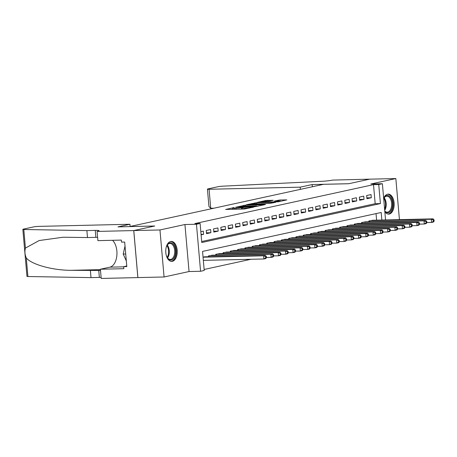 <?xml version="1.0" encoding="UTF-8"?>
<svg xmlns="http://www.w3.org/2000/svg" width="457" height="457" viewBox="0 0 457 457"><rect width="100%" height="100%" fill="white"/><g stroke="black" fill="none" stroke-linecap="round" stroke-linejoin="round"><path stroke-width="0.69" d="M234.155 207.541L225.644 209.46L244.147 209.032L253.498 207.192L251.076 207.438A4.022 0.366 -5 0 1 245.495 208.015L243.952 208.049A4.022 0.366 -5 0 1 242.233 207.901A4.022 0.366 -5 0 1 242.953 207.627L241.513 207.661A4.022 0.366 -5 0 1 235.932 208.238L234.39 208.272A4.022 0.366 -5 0 1 232.676 208.124A4.022 0.366 -5 0 1 233.39 207.849L234.155 207.541M384.84 211.785A9.991 5.752 88.7 0 0 388.65 214.122A9.991 5.752 88.7 0 0 389.284 214.042A9.991 5.752 88.7 0 0 394.145 203.445A9.991 5.752 88.7 0 0 388.187 194.139A9.991 5.752 88.7 0 0 387.553 194.219A9.991 5.752 88.7 0 0 383.663 198.292M170.632 241.49A9.991 5.752 88.7 0 0 165.771 252.093A9.991 5.752 88.7 0 0 171.729 261.393A9.991 5.752 88.7 0 0 172.363 261.318A9.991 5.752 88.7 0 0 177.225 250.716A9.991 5.752 88.7 0 0 171.266 241.416A9.991 5.752 88.7 0 0 170.632 241.49M273.269 200.292L266.02 200.457L257.348 202.382L278.136 201.823L286.807 199.898L279.998 199.995L274.417 201.051L278.062 201.023A3.365 0.303 -5 0 1 279.495 201.149A3.365 0.303 -5 0 1 277.707 201.577A3.365 0.303 -5 0 1 274.234 201.857L262.05 202.143A3.365 0.303 -5 0 1 260.616 202.017A3.365 0.303 -5 0 1 262.404 201.588A3.365 0.303 -5 0 1 265.877 201.303L269.653 201.08L273.269 200.292M201.68 241.519L375.174 203.708L373.506 184.645L378.739 184.525L382.389 183.731L385.554 219.954M97.09 231.425L133.741 230.574L154.632 226.021L117.975 226.872L129.937 224.267L38.816 226.381A3.845 0.348 -5 0 0 33.487 226.929L23.536 229.1A3.845 0.348 -5 0 0 22.85 229.357A3.845 0.348 -5 0 0 23.804 229.505L86.881 230.591L95.262 230.397A8.969 0.811 175 0 1 99.089 230.728A8.969 0.811 175 0 1 97.49 231.339L97.09 231.425L97.895 240.639L121.351 240.096L121.533 242.13L124.675 242.056L126.818 266.58L123.676 266.654L123.853 268.687L100.397 269.23L101.203 278.444L137.894 277.588L133.781 230.568L154.74 225.998L129.605 226.581L323.556 184.314L348.697 183.731L369.656 179.161L395.842 178.556L370.867 183.994L382.389 183.731M133.781 230.568L159.961 229.962L164.074 276.982L189.049 271.538L200.572 271.269L196.459 224.25L200.103 223.456L201.771 242.518L380.407 203.588L378.739 184.525M189.049 271.538L184.936 224.518L159.961 229.962M184.936 224.518L196.459 224.25M373.506 184.645L194.865 223.576L200.103 223.456M245.506 205.13L235.629 207.284L254.132 206.855L264.546 204.747L245.506 205.13L245.592 206.113M246.443 204.725L256.634 202.702L275.674 202.32L270.093 203.376L260.844 203.731L258.222 204.336L265.568 204.422L246.454 204.856M399.435 219.634L395.842 178.556M137.894 277.588L164.074 276.982M201.097 234.847L203.605 234.298L203.325 231.122L200.823 231.67M210.62 229.534L206.244 230.488L206.524 233.664L210.894 232.71L210.62 229.534M217.909 227.946L213.533 228.9L213.813 232.076L218.189 231.122L217.909 227.946M225.204 226.358L220.828 227.306L221.102 230.488L225.478 229.534L225.204 226.358M232.493 224.764L228.117 225.718L228.397 228.894L232.773 227.946L232.493 224.764M239.782 223.176L235.412 224.13L235.686 227.306L240.062 226.352L239.782 223.176M247.077 221.588L242.701 222.542L242.981 225.718L247.351 224.764L247.077 221.588M254.366 220L249.99 220.954L250.27 224.13L254.646 223.176L254.366 220M261.661 218.412L257.285 219.366L257.559 222.542L261.935 221.588L261.661 218.412M268.95 216.818L264.574 217.772L264.854 220.954L269.23 220L268.95 216.818M276.239 215.23L271.869 216.184L272.144 219.36L276.519 218.406L276.239 215.23M283.534 213.642L279.158 214.596L279.438 217.772L283.808 216.818L283.534 213.642M290.823 212.054L286.448 213.008L286.728 216.184L291.103 215.23L290.823 212.054M298.118 210.466L293.742 211.42L294.017 214.596L298.392 213.642L298.118 210.466M305.407 208.878L301.032 209.832L301.312 213.008L305.687 212.054L305.407 208.878M312.697 207.284L308.326 208.238L308.601 211.42L312.976 210.466L312.697 207.284M319.991 205.696L315.616 206.65L315.896 209.826L320.266 208.872L319.991 205.696M327.281 204.108L322.905 205.062L323.185 208.238L327.56 207.284L327.281 204.108M334.575 202.52L330.2 203.474L330.474 206.65L334.85 205.696L334.575 202.52M341.865 200.931L337.489 201.885L337.769 205.062L342.144 204.108L341.865 200.931M349.154 199.343L344.778 200.297L345.058 203.474L349.434 202.52L349.154 199.343M356.449 197.75L352.073 198.704L352.353 201.885L356.723 200.931L356.449 197.75M363.738 196.162L359.362 197.116L359.642 200.292L364.018 199.338L363.738 196.162M366.931 198.704L371.307 197.75L371.033 194.573L366.657 195.527L366.931 198.704M204.13 269.476L250.944 259.273M376.614 220.16L376.037 213.602M205.57 256.788L203.045 257.085M208.541 256.72L208.466 255.903L212.865 255.2M215.83 255.132L215.761 254.315L220.154 253.606M223.067 252.721L223.136 253.538L223.05 252.727L227.449 252.018M230.414 251.95L230.339 251.139L234.738 250.43M237.703 250.362L237.634 249.545L242.027 248.842M244.941 247.957L245.009 248.774L244.923 247.957L249.322 247.254M252.23 246.363L252.304 247.186L252.218 246.369L256.611 245.666M259.576 245.598L259.507 244.781L263.906 244.072M266.871 244.004L266.797 243.193L271.195 242.484M274.103 241.599L274.177 242.416L274.091 241.604L278.484 240.896M281.398 240.011L281.466 240.828L281.381 240.011L285.779 239.308M288.744 239.24L288.675 238.423L293.068 237.72M296.033 237.651L295.965 236.835L300.363 236.132M303.271 235.241L303.345 236.058L303.254 235.246L307.652 234.538M310.617 234.47L310.549 233.658L314.942 232.95M317.912 232.881L317.838 232.07L322.236 231.362M325.144 230.477L325.218 231.293L325.133 230.477L329.526 229.774M332.439 228.888L332.507 229.705L332.422 228.888L336.82 228.186M339.785 228.117L339.711 227.3L344.11 226.598M347.074 226.523L347.006 225.712L351.399 225.004M354.312 224.119L354.381 224.935L354.295 224.124L358.694 223.416M361.658 223.347L361.59 222.536L365.983 221.828M368.948 221.759L368.879 220.942L373.278 220.24M381.846 220.04L381.189 212.482L202.548 251.413L204.216 270.475L200.572 271.269M375.174 203.708L380.407 203.588M203.605 234.298L201.057 234.361M210.894 232.71L206.45 232.813M218.189 231.122L213.739 231.225M225.478 229.534L221.028 229.637M232.773 227.946L228.323 228.049M240.062 226.352L235.612 226.455M247.351 224.764L242.907 224.867M254.646 223.176L250.196 223.279M261.935 221.588L257.485 221.691M269.23 220L264.78 220.103M276.519 218.406L272.069 218.515M283.808 216.818L279.364 216.921M291.103 215.23L286.653 215.333M298.392 213.642L293.942 213.745M305.687 212.054L301.237 212.157M312.976 210.466L308.526 210.568M320.266 208.872L315.821 208.98M327.56 207.284L323.11 207.387M334.85 205.696L330.4 205.799M342.144 204.108L337.694 204.21M349.434 202.52L344.984 202.622M356.723 200.931L352.278 201.034M364.018 199.338L359.568 199.441M371.307 197.75L366.857 197.852M240.622 209.112A4.022 0.366 -5 0 0 241.622 208.935L241.513 207.661M242.313 208.78L241.622 208.935M232.75 209.003L231.265 209.329M258.496 206.101L256.988 206.136M237.543 206.947L256.263 206.307A4.022 0.366 -5 0 0 256.983 206.033A4.022 0.366 -5 0 0 255.263 205.884L244.158 206.141A4.022 0.366 -5 0 0 238.583 206.718L237.543 206.947M259.65 203.908L260.067 203.896M254.8 203.731A3.365 0.303 -5 0 0 251.321 204.011A3.365 0.303 -5 0 0 249.539 204.439A3.365 0.303 -5 0 0 250.973 204.565L255.263 204.468L259.405 203.765L254.8 203.731M280.758 201.251L279.513 201.297M266.448 257.708L266.334 256.44L265.608 256.6L265.717 257.868L266.448 257.708L265.717 258.576L263.895 258.97L263.615 255.794L265.437 255.4L204.273 256.817M203.331 260.376L263.895 258.97L265.717 257.868M203.057 257.2L263.615 255.794L265.608 256.6M265.437 255.4L266.334 256.44M166.045 247.968A8.649 4.976 -91.3 0 1 167.016 245.363A8.649 4.976 -91.3 0 1 167.548 244.529A8.649 4.976 -91.3 0 1 174.545 246.209A8.649 4.976 -91.3 0 1 173.769 258.319A8.649 4.976 -91.3 0 1 167.302 257.645A8.649 4.976 -91.3 0 1 166.211 255.092M167.165 257.417A8.003 4.61 88.7 0 0 170.324 259.439A8.003 4.61 88.7 0 0 173.014 257.817A8.003 4.61 88.7 0 0 174.454 248.837A8.003 4.61 88.7 0 0 169.953 243.432A8.003 4.61 88.7 0 0 167.256 245.055A8.003 4.61 88.7 0 0 166.891 245.603M171.055 261.341A9.928 5.713 88.7 0 0 174.231 259.336A9.928 5.713 88.7 0 0 176.042 248.34A9.928 5.713 88.7 0 0 170.598 241.502M125.024 246.043L123.201 254.058L126.332 260.993M125.721 254.001L123.201 254.058M165.771 252.053A5.701 3.279 88.7 0 0 165.748 251.024M383.686 198.584A8.649 4.976 -91.3 0 1 383.937 198.087A8.649 4.976 -91.3 0 1 384.468 197.258A8.649 4.976 -91.3 0 1 391.466 198.932A8.649 4.976 -91.3 0 1 390.689 211.043A8.649 4.976 -91.3 0 1 384.788 211.174M384.771 211.008A8.003 4.61 88.7 0 0 387.245 212.168A8.003 4.61 88.7 0 0 389.935 210.546A8.003 4.61 88.7 0 0 391.375 201.566A8.003 4.61 88.7 0 0 386.873 196.156A8.003 4.61 88.7 0 0 384.177 197.778A8.003 4.61 88.7 0 0 383.811 198.327M387.976 214.065A9.928 5.713 88.7 0 0 391.152 212.065A9.928 5.713 88.7 0 0 392.963 201.063A9.928 5.713 88.7 0 0 387.519 194.225M86.881 230.591L87.493 237.549L63.083 237.229L39.148 240.548L25.426 248.1C24.547 251.293 24.838 254.572 26.289 257.931C31.453 264.489 52.589 270.338 71.046 270.321L98.763 270.458A8.969 0.811 175 0 1 100.5 270.453M90.389 270.653L90.994 277.61L99.375 277.416A8.969 0.811 175 0 1 101.111 277.41M97.604 237.349A8.969 0.811 175 0 0 95.867 237.354L87.493 237.549M26.289 257.931L27.917 276.525L90.994 277.61M133.741 230.574L137.86 277.593M129.937 224.267L130.125 226.466M112.525 240.296A14.413 8.295 -91.3 0 1 116.843 255.634A14.413 8.295 -91.3 0 1 109.909 267.156L100.397 269.23M27.917 276.525A3.845 0.348 175 0 1 26.963 276.382L22.85 229.357M126.766 265.98L123.676 266.654M300.38 189.364L300.192 187.164L209.072 189.272L210.734 208.272L213.956 208.198M210.734 208.272L208.952 206.524L207.432 189.135A3.845 0.348 -5 0 1 208.118 188.872L218.069 186.702A3.845 0.348 -5 0 1 222.588 186.182L320.203 181.372A8.969 0.811 -5 0 0 332.639 180.092L369.696 179.155L348.805 183.708L312.148 184.554L300.192 187.164M312.342 186.759L312.148 184.554M207.432 189.135A3.845 0.348 -5 0 0 209.072 189.272M273.737 256.12L273.629 254.852L272.898 255.012L273.012 256.28L273.737 256.12L273.006 256.988L271.184 257.382L270.904 254.206L272.732 253.812L211.568 255.229M266.431 257.497L271.184 257.382L273.012 256.28M209.746 255.623L270.904 254.206L272.898 255.012M272.732 253.812L273.629 254.852M281.032 254.532L280.918 253.264L280.192 253.418L280.301 254.692L281.032 254.532L280.301 255.4L278.479 255.794L278.199 252.618L280.021 252.218L218.857 253.641M273.72 255.903L278.479 255.794L280.301 254.692M217.035 254.035L278.199 252.618L280.192 253.418M280.021 252.218L280.918 253.264M288.321 252.944L288.213 251.67L287.482 251.83L287.59 253.104L288.321 252.944L287.59 253.806L285.768 254.206L285.488 251.03L287.31 250.63L226.146 252.053M281.009 254.315L285.768 254.206L287.59 253.104M224.324 252.447L285.488 251.03L287.482 251.83M287.31 250.63L288.213 251.67M295.61 251.356L295.502 250.082L294.771 250.242L294.885 251.516L295.61 251.356L294.879 252.218L293.057 252.618L292.783 249.442L294.605 249.042L233.441 250.459M288.304 252.727L293.057 252.618L294.885 251.516M231.619 250.859L292.783 249.442L294.771 250.242M294.605 249.042L295.502 250.082M302.905 249.768L302.791 248.494L302.066 248.654L302.174 249.922L302.905 249.768L302.174 250.63L300.352 251.03L300.072 247.848L301.894 247.454L240.73 248.871M295.593 251.139L300.352 251.03L302.174 249.922M238.908 249.271L300.072 247.848L302.066 248.654M301.894 247.454L302.791 248.494M310.194 248.174L310.086 246.906L309.355 247.066L309.469 248.334L310.194 248.174L309.463 249.042L307.641 249.436L307.361 246.26L309.189 245.866L248.025 247.283M302.888 249.551L307.641 249.436L309.469 248.334M246.203 247.683L307.361 246.26L309.355 247.066M309.189 245.866L310.086 246.906M317.489 246.586L317.375 245.318L316.65 245.478L316.758 246.746L317.489 246.586L316.758 247.454L314.936 247.848L314.656 244.672L316.478 244.278L255.314 245.695M310.177 247.962L314.936 247.848L316.758 246.746M253.492 246.089L314.656 244.672L316.65 245.478M316.478 244.278L317.375 245.318M324.778 244.998L324.67 243.73L323.939 243.884L324.047 245.158L324.778 244.998L324.047 245.866L322.225 246.26L321.945 243.084L323.767 242.684L262.604 244.107M317.466 246.369L322.225 246.26L324.047 245.158M260.781 244.501L321.945 243.084L323.939 243.884M323.767 242.684L324.67 243.73M332.068 243.41L331.959 242.136L331.228 242.296L331.342 243.57L332.068 243.41L331.336 244.272L329.514 244.672L329.24 241.496L331.062 241.096L269.898 242.518M324.761 244.781L329.514 244.672L331.342 243.57M268.076 242.913L329.24 241.496L331.228 242.296M331.062 241.096L331.959 242.136M339.362 241.822L339.248 240.548L338.523 240.708L338.631 241.982L339.362 241.822L338.631 242.684L336.809 243.084L336.529 239.908L338.351 239.508L277.188 240.925M332.05 243.193L336.809 243.084L338.631 241.982M275.365 241.325L336.529 239.908L338.523 240.708M338.351 239.508L339.248 240.548M346.652 240.233L346.543 238.96L345.812 239.12L345.926 240.388L346.652 240.233L345.92 241.096L344.098 241.496L343.818 238.314L345.646 237.92L284.483 239.337M339.345 241.604L344.098 241.496L345.926 240.388M282.66 239.736L343.818 238.314L345.812 239.12M345.646 237.92L346.543 238.96M353.947 238.64L353.832 237.372L353.107 237.531L353.215 238.8L353.947 238.64L353.215 239.508L351.393 239.902L351.113 236.726L352.935 236.332L291.772 237.749M346.635 240.016L351.393 239.902L353.215 238.8M289.949 238.148L351.113 236.726L353.107 237.531M352.935 236.332L353.832 237.372M361.236 237.052L361.127 235.783L360.396 235.943L360.504 237.212L361.236 237.052L360.504 237.92L358.682 238.314L358.402 235.138L360.225 234.744L299.061 236.16M353.924 238.428L358.682 238.314L360.504 237.212M297.239 236.555L358.402 235.138L360.396 235.943M360.225 234.744L361.127 235.783M368.525 235.464L368.416 234.195L367.685 234.35L367.799 235.623L368.525 235.464L367.794 236.332L365.971 236.726L365.697 233.55L367.519 233.15L306.356 234.572M361.219 236.835L365.971 236.726L367.799 235.623M304.533 234.967L365.697 233.55L367.685 234.35M367.519 233.15L368.416 234.195M375.82 233.875L375.705 232.602L374.98 232.762L375.088 234.035L375.82 233.875L375.088 234.738L373.266 235.138L372.986 231.962L374.809 231.562L313.645 232.979M368.508 235.246L373.266 235.138L375.088 234.035M311.823 233.378L372.986 231.962L374.98 232.762M374.809 231.562L375.705 232.602M383.109 232.287L383 231.013L382.269 231.173L382.383 232.447L383.109 232.287L382.378 233.15L380.555 233.55L380.275 230.374L382.103 229.974L320.94 231.391M375.803 233.658L380.555 233.55L382.383 232.447M319.117 231.79L380.275 230.374L382.269 231.173M382.103 229.974L383 231.013M390.404 230.699L390.289 229.425L389.564 229.585L389.672 230.854L390.404 230.699L389.672 231.562L387.85 231.962L387.57 228.78L389.393 228.386L328.229 229.802M383.092 232.07L387.85 231.962L389.672 230.854M326.407 230.202L387.57 228.78L389.564 229.585M389.393 228.386L390.289 229.425M397.693 229.106L397.584 227.837L396.853 227.997L396.962 229.265L397.693 229.106L396.962 229.974L395.139 230.368L394.859 227.192L396.682 226.798L335.518 228.214M390.381 230.482L395.139 230.368L396.962 229.265M333.696 228.614L394.859 227.192L396.853 227.997M396.682 226.798L397.584 227.837M404.982 227.517L404.873 226.249L404.142 226.409L404.256 227.677L404.982 227.517L404.251 228.386L402.428 228.78L402.154 225.604L403.977 225.21L342.813 226.626M397.676 228.894L402.428 228.78L404.256 227.677M340.991 227.02L402.154 225.604L404.142 226.409M403.977 225.21L404.873 226.249M412.277 225.929L412.163 224.661L411.437 224.815L411.546 226.089L412.277 225.929L411.546 226.798L409.723 227.192L409.443 224.016L411.266 223.616L350.102 225.038M404.965 227.3L409.723 227.192L411.546 226.089M348.28 225.432L409.443 224.016L411.437 224.815M411.266 223.616L412.163 224.661M419.566 224.341L419.457 223.067L418.726 223.227L418.841 224.501L419.566 224.341L418.835 225.204L417.013 225.604L416.733 222.428L418.561 222.028L357.397 223.444M412.254 225.712L417.013 225.604L418.841 224.501M355.575 223.844L416.733 222.428L418.726 223.227M418.561 222.028L419.457 223.067M426.861 222.753L426.747 221.479L426.015 221.639L426.13 222.907L426.861 222.753L426.13 223.616L424.302 224.016L424.027 220.84L425.85 220.44L364.686 221.856M419.549 224.124L424.302 224.016L426.13 222.907M362.864 222.256L424.027 220.84L426.015 221.639M425.85 220.44L426.747 221.479M434.15 221.165L434.041 219.891L433.31 220.051L433.419 221.319L434.15 221.165L433.419 222.028L431.597 222.428L431.317 219.246L433.139 218.852L371.975 220.268M426.838 222.536L431.597 222.428L433.419 221.319M370.153 220.668L431.317 219.246L433.31 220.051M433.139 218.852L434.041 219.891M232.961 207.958L232.939 207.667M242.524 207.741L242.496 207.449M234.475 209.255L234.39 208.272M236.018 209.22L235.932 208.238M244.038 209.032L243.952 208.049M245.575 208.906L245.495 208.015M243.838 206.153L243.764 205.307M254.966 203.725L254.892 202.885M256.72 203.685L256.634 202.702M257.04 204.616L257.005 204.285M278.33 201.017L278.256 200.177M280.107 201.269L279.998 199.995M266.094 201.303L266.02 200.457M267.848 201.257L267.762 200.28M167.559 257.942A8.003 4.61 -91.3 0 1 167.559 257.948A8.003 4.61 -91.3 0 0 167.256 245.049M167.171 257.422A7.746 4.456 88.7 0 0 166.896 245.592M384.177 197.778A8.003 4.61 -91.3 0 1 384.714 210.334M384.617 209.186A7.746 4.456 88.7 0 0 383.817 198.315M98.763 270.458L99.375 277.416M95.867 237.354L95.262 230.397M23.804 229.505L25.426 248.1M71.046 270.321L100.431 269.641M123.693 266.837L109.909 267.156M208.552 256.72L208.483 255.903M208.998 256.708L208.918 255.806M215.847 255.132L215.773 254.309M216.292 255.12L216.212 254.218M223.582 253.532L223.502 252.63M230.431 251.95L230.357 251.133M230.871 251.938L230.796 251.036M237.72 250.362L237.646 249.545M238.166 250.35L238.086 249.448M245.455 248.762L245.375 247.86M252.75 247.174L252.67 246.272M259.593 245.592L259.525 244.775M260.039 245.586L259.959 244.684M266.888 244.004L266.814 243.187M267.328 243.998L267.254 243.09M274.623 242.404L274.543 241.502M281.912 240.816L281.832 239.914M288.761 239.24L288.687 238.423M289.207 239.228L289.127 238.326M296.05 237.651L295.982 236.829M296.496 237.64L296.416 236.737M303.785 236.052L303.711 235.149M310.634 234.47L310.56 233.653M311.08 234.458L311 233.556M317.923 232.881L317.855 232.065M318.369 232.87L318.289 231.967M325.664 231.282L325.584 230.379M332.953 229.694L332.873 228.791M339.802 228.117L339.728 227.295M340.242 228.106L340.168 227.203M347.092 226.523L347.017 225.707M347.537 226.518L347.457 225.615M354.826 224.924L354.746 224.021M361.676 223.347L361.601 222.53M362.121 223.336L362.041 222.433M368.965 221.759L368.896 220.942M369.41 221.748L369.33 220.845M232.773 209.295L232.676 208.124M242.336 209.072L242.233 207.901M257.017 206.427L256.983 206.033M249.568 204.793L249.539 204.439M259.656 203.988L259.633 203.679M260.644 202.365L260.616 202.017M279.53 201.52L279.495 201.149"/></g></svg>
